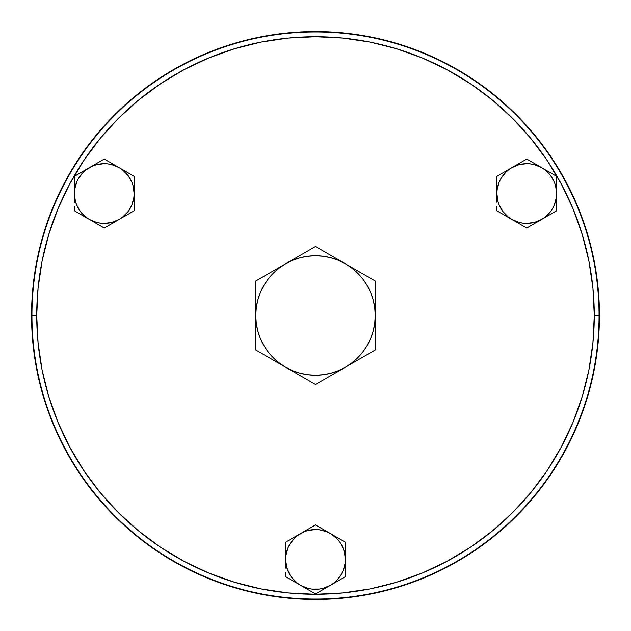 <?xml version="1.0" encoding="UTF-8"?>
<svg xmlns="http://www.w3.org/2000/svg" width="631" height="631" viewBox="0 0 631 631"><rect width="100%" height="100%" fill="white"/><g stroke="black" fill="none" stroke-linecap="round" stroke-linejoin="round"><path stroke-width="0.95" d="M345.764 263.995L337.987 260.161L330.628 257.708L323.017 256.241L315.271 255.76L307.534 256.296L299.93 257.827L292.587 260.335L285.638 263.766L279.139 268.104L273.262 273.255L268.112 279.131L263.766 285.63L260.311 292.642L257.795 300.04L256.273 307.699L255.76 315.5L256.265 323.238L257.771 330.849L260.248 338.2L263.655 345.173L267.93 351.641L273.018 357.501L278.815 362.651L285.236 367.005L293.013 370.839L300.372 373.292L307.983 374.759L315.729 375.24L323.466 374.704L331.07 373.173L338.413 370.665L345.362 367.234L351.861 362.896L357.738 357.745L362.888 351.869L367.234 345.37L370.689 338.358L373.205 330.959L374.727 323.301L375.24 315.5L374.735 307.762L373.229 300.151L370.752 292.8L367.345 285.827L363.07 279.359L357.982 273.499L352.185 268.349L345.764 263.995A59.74 59.74 0 0 1 375.24 315.5L375.24 281.016L345.764 263.995L375.24 281.016L375.24 315.5A59.74 59.74 0 0 1 286.032 367.463L315.5 384.476L375.24 349.992L375.24 315.5L375.24 349.992L315.5 384.476L285.236 367.005A59.74 59.74 0 0 1 285.638 263.766L255.76 281.008L255.76 349.984L285.236 367.005L255.76 349.984L255.76 281.008L285.638 263.766A59.74 59.74 0 0 1 344.968 263.537L315.5 246.524L285.638 263.766L315.5 246.524L360.664 272.6M270.533 272.482L293.234 259.38M337.475 259.215L344.968 263.537M322.749 250.712L330.076 254.94M255.76 324.271L255.76 298.061M270.336 358.4L255.76 349.984M285.236 367.005L277.743 362.675M300.924 376.06L286.032 367.463M360.467 358.518L337.766 371.62M375.24 306.729L375.24 332.939M367.983 276.828L375.24 281.016L375.24 289.503M285.638 263.766L279.139 268.104M260.311 292.642L257.795 300.04M263.655 345.173L267.93 351.641M345.362 367.234L351.861 362.896M370.689 338.358L373.205 330.959M367.345 285.827L363.07 279.359M534.031 163.255L541.485 167.554L526.743 159.051L496.881 176.294L496.881 193.536A29.87 29.87 0 0 1 541.485 167.554L534.315 164.644L530.505 163.902L526.633 163.666L518.958 164.699L511.812 167.672L508.562 169.842L505.628 172.413L500.88 178.605L499.153 182.107L497.133 189.639L496.881 193.536L497.883 201.21L499.121 204.886L502.962 211.606L508.405 217.111L512.009 219.517L519.179 222.435L522.989 223.169L526.861 223.406L534.528 222.372L541.682 219.407L544.932 217.238L550.445 211.724L552.614 208.475L554.341 204.965L556.361 197.432L556.613 193.536L555.611 185.861L554.373 182.185L550.532 175.465L545.089 169.96L541.879 167.783A29.87 29.87 0 0 1 556.613 193.536L556.613 176.294L541.879 167.783L556.613 176.294L552.985 174.203L556.613 176.294L556.613 180.537L556.613 176.294M496.881 206.534L496.881 210.778L511.615 219.288A29.87 29.87 0 0 1 496.881 193.536L496.881 184.82M523.123 225.93L526.743 228.028L541.682 219.407A29.87 29.87 0 0 1 512.009 219.517L523.123 225.93M552.937 212.907L556.613 210.786L556.613 193.536A29.87 29.87 0 0 1 541.682 219.407L552.937 212.907M526.743 159.051L519.36 163.311L526.743 159.051L530.371 161.142L526.743 159.051M504.264 172.026L519.36 163.311M496.881 176.294L496.881 180.537L496.881 176.294M496.881 210.778L504.169 214.99M519.463 223.816L511.615 219.288M526.743 228.028L534.134 223.76L526.743 228.028M537.88 221.599L534.134 223.76M556.613 210.786L556.613 202.251L556.613 210.786M556.613 180.537L556.613 202.251M508.018 169.865L515.614 165.48M537.738 165.393L541.485 167.554M496.881 202.251L496.881 189.15M515.756 221.678L512.009 219.517M556.613 189.15L556.613 197.921M541.879 167.783L549.325 172.089M526.633 163.666L522.76 163.934M511.812 167.672L508.562 169.842M499.153 182.107L497.898 185.806M500.825 208.372L502.962 211.606M526.861 223.406L530.726 223.137M541.682 219.407L544.932 217.238M554.341 204.965L555.595 201.265M552.669 178.699L550.532 175.465M31.55 315.5A283.95 283.95 0 0 1 315.5 31.55A283.95 283.95 0 0 1 599.45 315.5A283.95 283.95 0 0 0 315.5 31.55A283.95 283.95 0 0 0 31.55 315.5L31.55 315.5A283.95 283.95 0 0 0 315.5 599.45A283.95 283.95 0 0 0 599.45 315.5L599.45 315.5A283.95 283.95 0 0 1 315.5 599.45A283.95 283.95 0 0 1 31.55 315.5M111.537 163.255L118.991 167.554L104.257 159.051L74.387 176.294L74.387 193.536A29.87 29.87 0 0 1 118.991 167.554L111.821 164.644L108.011 163.902L104.139 163.666L96.472 164.699L92.796 165.953L86.068 169.842L83.134 172.413L78.386 178.605L76.659 182.107L74.639 189.639L74.387 193.536L75.389 201.21L76.627 204.886L80.468 211.606L85.911 217.111L89.515 219.517L96.685 222.435L100.495 223.169L104.367 223.406L112.042 222.372L119.188 219.407L122.438 217.238L127.951 211.724L130.12 208.475L131.847 204.965L133.867 197.432L134.119 193.536L133.117 185.861L131.879 182.185L128.038 175.465L122.595 169.96L119.385 167.783A29.87 29.87 0 0 1 134.119 193.536L134.119 176.294L119.385 167.783L126.831 172.089M74.387 206.534L74.387 210.778L89.121 219.288A29.87 29.87 0 0 1 74.387 193.536L74.387 184.82M100.629 225.93L104.257 228.028L119.188 219.407A29.87 29.87 0 0 1 89.515 219.517L100.629 225.93M130.443 212.907L134.119 210.786L134.119 193.536A29.87 29.87 0 0 1 119.188 219.407L130.443 212.907M104.257 159.051L96.866 163.311L104.257 159.051L107.877 161.142L104.257 159.051M81.77 172.026L96.866 163.311M74.387 176.294L74.387 180.537L74.387 176.294M74.387 210.778L81.675 214.99L74.387 210.778M96.969 223.816L81.675 214.99M104.257 228.028L111.64 223.76L104.257 228.028M115.386 221.599L111.64 223.76M134.119 176.294L130.499 174.203L134.119 176.294L134.119 180.537L134.119 176.294M134.119 210.786L134.119 202.251L134.119 210.786M134.119 184.82L134.119 202.251M85.524 169.865L93.12 165.48M115.244 165.393L118.991 167.554M74.387 202.251L74.387 189.15M89.121 219.288L85.374 217.127M93.262 221.678L89.515 219.517M134.119 189.15L134.119 197.921M76.659 182.107L75.404 185.806M119.188 219.407L122.438 217.238M131.847 204.965L133.102 201.265M130.175 178.699L128.038 175.465M31.944 315.5L36.724 315.5A278.776 278.776 0 0 1 315.5 36.724A278.776 278.776 0 0 1 594.276 315.5L599.056 315.5A283.556 283.556 0 0 0 315.5 31.944A283.556 283.556 0 0 0 31.944 315.5A283.556 283.556 0 0 1 315.5 31.944A283.556 283.556 0 0 1 599.056 315.5A283.556 283.556 0 0 1 315.5 599.056A283.556 283.556 0 0 1 31.944 315.5A283.556 283.556 0 0 0 315.5 599.056A283.556 283.556 0 0 0 599.056 315.5L594.276 315.5A278.776 278.776 0 0 1 315.5 594.276A278.776 278.776 0 0 1 36.724 315.5L31.944 315.5M561.33 184.039L573.051 208.822L582.271 234.574L588.92 261.116L592.927 288.178L594.276 315.5L592.927 342.822L588.92 369.884L582.271 396.426L573.051 422.178L561.353 446.914L547.29 470.379L530.994 492.354L512.624 512.624L492.354 530.994L470.221 547.392M446.961 561.33L422.178 573.051L396.426 582.271L369.884 588.92L342.822 592.927L315.5 594.276L288.178 592.927L261.116 588.92L234.574 582.271L208.822 573.051L184.086 561.353L160.621 547.29L138.646 530.994L118.376 512.624L100.006 492.354L83.608 470.221M69.67 446.961L57.949 422.178L48.729 396.426L42.08 369.884L38.073 342.822L36.724 315.5L38.073 288.178L42.08 261.116L48.729 234.574L57.949 208.822L69.647 184.086L83.71 160.621L100.006 138.646L118.376 118.376L138.646 100.006L160.779 83.608M184.039 69.67L208.822 57.949L234.574 48.729L261.116 42.08L288.178 38.073L315.5 36.724L342.822 38.073L369.884 42.08L396.426 48.729L422.178 57.949L446.914 69.647L470.379 83.71L492.354 100.006L512.624 118.376L530.994 138.646L547.392 160.779M582.271 396.426L573.051 422.178M470.379 547.29L446.914 561.353M234.574 582.271L208.822 573.051M83.71 470.379L69.647 446.914M48.729 234.574L57.949 208.822M160.621 83.71L184.086 69.647M396.426 48.729L422.178 57.949M492.354 100.006L512.624 118.376M547.29 160.621L561.353 184.086M322.788 529.149L330.234 533.447L315.5 524.937L285.63 542.179L285.63 559.429A29.87 29.87 0 0 1 330.234 533.447L326.748 531.752L319.254 529.795L315.39 529.559L307.715 530.592L304.047 531.838L297.319 535.727L294.377 538.306L289.637 544.49L287.902 547.992L285.89 555.525L285.63 559.429L286.632 567.103L289.574 574.265L291.719 577.499L297.162 582.997L300.766 585.41L307.936 588.321L311.746 589.054L319.483 589.031L323.285 588.266L330.431 585.292L333.681 583.123L336.623 580.544L341.363 574.36L343.098 570.858L345.11 563.325L345.37 559.429L344.368 551.754L341.426 544.592L339.281 541.359L336.741 538.424L330.628 533.676A29.87 29.87 0 0 1 345.37 559.429L345.37 542.179L330.628 533.676L345.37 542.179L341.742 540.089L345.37 542.179L345.37 546.422L345.37 542.179M285.63 572.427L285.63 576.671L300.372 585.182A29.87 29.87 0 0 1 285.63 559.429L285.63 550.705M311.872 591.823L315.5 593.913L330.431 585.292A29.87 29.87 0 0 1 300.766 585.41L311.872 591.823M341.694 578.793L345.37 576.671L345.37 559.429A29.87 29.87 0 0 1 330.431 585.292L341.694 578.793M315.5 524.937L308.117 529.204L315.5 524.937L319.128 527.035L315.5 524.937M293.021 537.92L308.117 529.204M285.63 542.179L285.63 546.422L285.63 542.179M285.63 576.671L292.918 580.875M308.212 589.709L300.372 585.182M315.5 593.913L322.883 589.654L315.5 593.913M326.637 587.485L322.883 589.654M345.37 576.671L345.37 568.145L345.37 576.671M345.37 546.422L345.37 568.145M296.767 535.751L304.363 531.365M326.487 531.278L330.234 533.447M285.63 568.145L285.63 555.043M304.513 587.571L300.766 585.41M345.37 555.043L345.37 563.814M330.628 533.676L338.082 537.975M300.569 533.558L297.319 535.727M287.902 547.992L286.648 551.699M289.574 574.265L291.719 577.499M330.431 585.292L333.681 583.123M343.098 570.858L344.352 567.159M341.426 544.592L339.281 541.359"/></g></svg>

